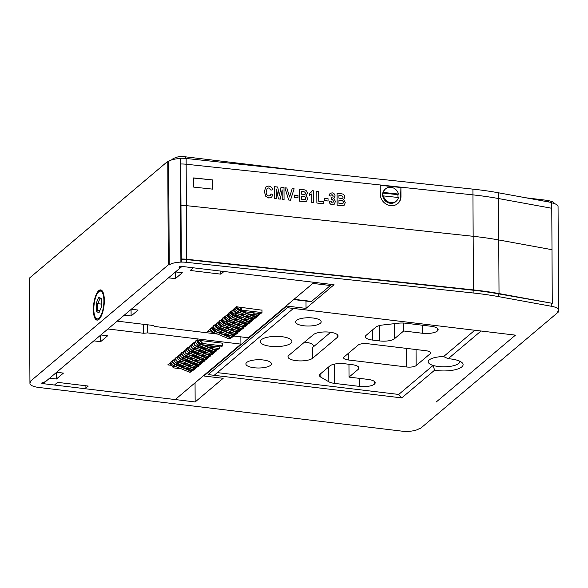 <?xml version="1.0" encoding="UTF-8"?>
<svg xmlns="http://www.w3.org/2000/svg" width="588" height="588" viewBox="0 0 588 588"><rect width="100%" height="100%" fill="white"/><g stroke="black" fill="none" stroke-linecap="round" stroke-linejoin="round"><path stroke-width="0.88" d="M552.272 303.312L499.028 293.574A145.934 47.268 179.7 0 0 473.443 289.913L186.661 259.264A14.597 4.726 179.7 0 0 181.266 259.036L180.883 259.359L181.31 259.352A13.62 4.41 -0.3 0 1 186.345 259.558L473.127 290.215A144.964 46.959 -0.3 0 1 498.543 293.853L552.272 303.312L551.992 249.694L498.749 239.963L551.992 249.694L551.742 202.522L498.499 192.791A145.934 47.268 179.7 0 0 472.914 189.13L186.131 158.473L186.161 164.228L380.23 184.97L380.274 194.172A10.944 9.783 46.6 0 0 386.823 204.477A10.944 9.783 46.6 0 0 398.142 203.235A10.944 9.783 46.6 0 0 400.972 196.385L400.92 187.182L472.943 194.878L186.161 164.228A14.597 4.726 179.7 0 0 180.766 164.001L180.384 164.324L180.898 262.123A13.62 4.41 179.7 0 0 169.219 264.982L168.308 264.879L29.951 381.656L30.855 381.766A13.62 4.41 179.7 0 0 29.944 383.369A13.62 4.41 179.7 0 0 38.661 387.433L401.714 431.122A13.62 4.41 179.7 0 0 419.325 428.512L420.236 428.615L558.593 311.838L557.689 311.728A13.62 4.41 179.7 0 0 558.6 310.126A13.62 4.41 179.7 0 0 551.801 306.348L498.558 296.617A144.964 46.959 -0.3 0 0 473.142 292.978L186.359 262.321A13.62 4.41 -0.3 0 0 181.325 262.108L180.898 262.123M498.499 192.791L498.528 198.546L551.772 208.277L498.528 198.546L498.749 239.963A145.934 47.268 179.7 0 0 473.164 236.303L186.381 205.646A14.597 4.726 179.7 0 0 180.986 205.418L180.604 205.741L180.354 158.569A13.62 4.41 179.7 0 0 168.675 161.435L169.219 264.982M212.511 179.921L193.643 177.907L193.687 187.109L212.555 189.123L212.511 179.921L193.643 178.068M499.028 293.574L498.749 239.963A145.934 47.268 179.7 0 0 473.164 236.303L186.381 205.646L186.161 164.228A14.597 4.726 179.7 0 0 180.766 164.001L181.266 259.036M472.914 189.13L472.943 194.878A145.934 47.268 179.7 0 1 498.528 198.546A145.934 47.268 179.7 0 0 472.943 194.878L473.443 289.913M397.98 203.382A10.944 9.783 46.6 0 0 400.656 196.686L400.92 187.182M212.378 189.108L212.334 180.068M401.773 397.9L208.13 374.593L287.378 307.708L293.419 308.428L214.164 375.32L208.13 374.593L287.378 307.708L515.426 335.145L436.171 402.038L515.426 335.145L481.028 331.007L448.188 358.717A19.066 6.174 -0.3 0 1 461.94 362.561A19.066 6.174 -0.3 0 1 456.354 369.426A19.066 6.174 -0.3 0 1 434.613 370.183L401.773 397.9L398.715 394.445L217.362 372.623M434.613 370.183L433.091 365.435A15.81 5.123 -0.3 0 1 428.204 361.767A15.81 5.123 -0.3 0 1 443.595 356.563L474.773 330.25M398.715 394.445L433.091 365.435A15.81 5.123 179.7 0 0 450.239 366.361A15.81 5.123 179.7 0 0 459.823 361.598A15.81 5.123 179.7 0 0 459.779 361.208M312.669 358.21A12.767 4.138 -0.3 0 1 298.432 360.856A12.767 4.138 -0.3 0 1 287.988 356.842A12.767 4.138 -0.3 0 1 288.848 355.343L313.367 334.646A12.767 4.138 -0.3 0 1 327.604 332A12.767 4.138 -0.3 0 1 338.049 336.013A12.767 4.138 -0.3 0 1 337.189 337.512L312.669 358.21L312.61 347.486L330.61 332.301M304.547 342.091A12.767 4.138 -0.3 0 1 313.47 345.987A12.767 4.138 -0.3 0 1 312.61 347.486M367.86 379.378A11.429 3.704 -0.3 0 1 375.173 382.788A11.429 3.704 -0.3 0 1 374.409 384.133L374.321 384.207A11.429 3.704 -0.3 0 1 359.54 386.397L334.704 383.413A11.429 3.704 -0.3 0 1 328.839 381.781L320.894 377.202A11.429 3.704 -0.3 0 1 319.453 375.416A11.429 3.704 -0.3 0 1 320.217 374.071L329.853 365.934A11.429 3.704 -0.3 0 1 344.634 363.744L351.668 364.589A11.429 3.704 -0.3 0 1 358.989 368.007A11.429 3.704 -0.3 0 1 358.217 369.345L349.022 377.106L367.86 379.378M348.956 364.266L349.022 377.106M372.66 340.092A11.429 3.704 -0.3 0 1 365.346 336.681A11.429 3.704 -0.3 0 1 366.111 335.336L375.747 327.2A11.429 3.704 -0.3 0 1 382.751 324.995L398.208 323.231A11.429 3.704 -0.3 0 1 405.992 323.246L430.82 326.23A11.429 3.704 -0.3 0 1 438.141 329.647A11.429 3.704 -0.3 0 1 437.369 330.993L437.281 331.066A11.429 3.704 -0.3 0 1 422.5 333.256L403.669 330.985L394.475 338.747A11.429 3.704 -0.3 0 1 379.694 340.937L372.66 340.092L372.608 329.853M403.625 323.055L403.669 330.985M296.477 320.453A12.767 4.138 -0.3 0 1 310.714 317.807A12.767 4.138 -0.3 0 1 321.158 321.82A12.767 4.138 -0.3 0 1 308.413 326.024A12.767 4.138 -0.3 0 1 295.617 321.952A12.767 4.138 -0.3 0 1 296.477 320.453M348.294 359.966A7.299 2.367 -0.3 0 1 343.627 357.783A7.299 2.367 -0.3 0 1 344.12 356.923L358.129 345.097A7.299 2.367 -0.3 0 1 367.566 343.701L425.969 350.727A7.299 2.367 -0.3 0 1 430.636 352.91A7.299 2.367 -0.3 0 1 430.151 353.763L416.135 365.589A7.299 2.367 -0.3 0 1 406.705 366.993L348.294 359.966L348.265 353.425M246.739 362.436A12.767 4.138 -0.3 0 1 260.976 359.79A12.767 4.138 -0.3 0 1 271.421 363.803A12.767 4.138 -0.3 0 1 258.669 368.007A12.767 4.138 -0.3 0 1 245.88 363.935A12.767 4.138 -0.3 0 1 246.739 362.436M261.351 339.702A15.81 5.123 -0.3 0 1 278.984 336.432A15.81 5.123 -0.3 0 1 291.913 341.4A15.81 5.123 -0.3 0 1 276.132 346.604A15.81 5.123 -0.3 0 1 260.293 341.562A15.81 5.123 -0.3 0 1 261.351 339.702M448.188 358.717L443.595 356.563M383.442 195.907L398.458 197.509A8.151 7.284 46.6 0 1 396.54 200.905L395.9 201.5A8.151 7.284 46.6 0 1 387.477 202.426A8.151 7.284 46.6 0 1 382.604 194.753A8.151 7.284 46.6 0 1 384.706 189.659L385.346 189.057A8.151 7.284 46.6 0 0 383.42 192.452L382.788 193.048A8.151 7.284 46.6 0 0 382.81 196.502L383.442 195.907A8.151 7.284 46.6 0 0 388.933 202.191A8.151 7.284 46.6 0 0 396.54 200.905M385.346 189.057A8.151 7.284 46.6 0 1 392.946 187.763A8.151 7.284 46.6 0 1 398.436 194.055L397.804 194.657A8.151 7.284 46.6 0 1 397.944 197.45A8.151 7.284 46.6 0 0 397.804 194.657L382.788 193.048M398.436 194.055L383.42 192.452M294.029 299.299L311.552 301.409L330.375 285.511L312.86 283.409M311.552 301.409A4.866 1.661 96.9 0 1 310.942 301.629L293.721 299.557M331.147 284.386A4.866 1.661 96.9 0 1 330.375 285.511M217.457 334.043L155.107 326.538L152.931 325.436L117.21 321.136L124.296 315.153L131.102 315.969L131.073 309.435M131.102 315.969L138.114 310.06L131.3 309.237L168.521 277.83L175.327 278.646L175.297 272.112M175.327 278.646L182.331 272.736L175.525 271.913L182.008 266.438L193.356 267.805L190.203 270.465L220.838 274.155L220.823 271.112M220.838 274.155L223.991 271.494L314.124 282.336L248.445 337.769L234.112 336.049M230.621 335.623L224.734 334.917M261.961 310.163L236.611 306.789L207.277 331.551L211.827 332.095M233.105 334.521L233.642 334.072M232.958 333.991L232.958 334.462M215.318 333.161L213.121 332.896L213.628 332.463M215.326 331.037L215.745 330.676A3.815 3.366 -130.2 0 1 213.062 326.935L212.378 327.509M218.391 328.449L218.809 328.089A3.815 3.366 -130.2 0 1 216.127 324.348L215.443 324.921M221.456 325.862L221.874 325.502A3.815 3.366 -130.2 0 1 219.192 321.761L218.508 322.334M224.52 323.275L224.939 322.915A3.815 3.366 -130.2 0 1 222.257 319.174L221.573 319.754M227.585 320.688L228.004 320.328A3.815 3.366 -130.2 0 1 225.322 316.587L224.638 317.167M230.65 318.101L231.069 317.74A3.815 3.366 -130.2 0 1 228.387 313.999L227.703 314.58M233.715 315.513L234.134 315.153A3.815 3.366 -130.2 0 1 231.451 311.412L230.768 311.993M236.78 312.926L237.199 312.566A3.815 3.366 -130.2 0 1 234.516 308.825L233.833 309.406M239.845 310.339L240.264 309.979A3.815 3.366 -130.2 0 1 237.662 306.914A3.815 3.366 -130.2 0 0 240.264 309.979L241.58 308.876A3.815 3.366 -130.2 0 1 239.507 307.142M228.482 334.741L222.595 334.035M213.121 332.896A3.815 3.366 -130.2 0 1 210.438 329.155L210.636 328.986M261.961 309.839L261.976 312.566L241.587 310.111L241.58 308.876M241.587 310.111L240.271 311.221L260.66 313.676L261.976 312.566M240.271 311.221L240.264 309.979M236.876 306.451C237.743 307.62 234.972 307.061 239.382 310.148L240.271 310.515M242.69 311.515L254.876 316.55A0.728 0.647 49.8 0 0 255.457 316.52L259.065 314.352L259.33 314.764L255.721 316.925A1.213 1.073 -130.2 0 1 254.751 316.976L241.058 311.317M240.271 310.993L239.279 310.582L237.964 311.691L253.443 318.079A1.213 1.073 -130.2 0 0 254.413 318.034L259.33 314.764M237.964 311.691C232.973 308.075 236.06 308.707 235.112 307.517M239.279 310.582C234.281 306.965 237.376 307.597 236.427 306.414M233.811 309.038C234.678 310.207 231.907 309.648 236.317 312.735L237.207 313.103M239.625 314.102L251.811 319.137A0.728 0.647 49.8 0 0 252.392 319.1L253.95 318.174M256.067 317.042L252.656 319.512A1.213 1.073 -130.2 0 1 251.686 319.563L237.993 313.904M237.207 313.58L236.214 313.169L234.899 314.279L250.378 320.666A1.213 1.073 -130.2 0 0 251.348 320.622L256.265 317.351M234.899 314.279C229.908 310.662 232.995 311.295 232.047 310.104M236.214 313.169C231.216 309.553 234.311 310.185 233.362 309.001M230.746 311.625C231.613 312.794 228.842 312.235 233.252 315.322L234.142 315.69M236.56 316.689L248.746 321.717A0.728 0.647 49.8 0 0 249.327 321.687L250.885 320.761M253.002 319.629L249.591 322.099A1.213 1.073 -130.2 0 1 248.621 322.151L234.928 316.491M234.142 316.168L233.149 315.756L231.834 316.866L247.313 323.253A1.213 1.073 -130.2 0 0 248.283 323.209L253.2 319.938M231.834 316.866C226.843 313.25 229.93 313.882 228.982 312.691M233.149 315.756C228.151 312.14 231.246 312.772 230.298 311.589M227.681 314.212C228.548 315.381 225.777 314.823 230.187 317.91L231.077 318.277M233.495 319.277L245.681 324.304A0.728 0.647 49.8 0 0 246.262 324.275L247.82 323.349M249.937 322.217L246.526 324.686A1.213 1.073 -130.2 0 1 245.556 324.738L231.863 319.078M231.077 318.755L230.084 318.343L228.769 319.453L244.248 325.84A1.213 1.073 -130.2 0 0 245.218 325.796L250.135 322.525M228.769 319.453C223.778 315.837 226.865 316.469 225.917 315.278M230.084 318.343C225.086 314.727 228.181 315.359 227.233 314.176M224.616 316.8C225.483 317.968 222.712 317.41 227.122 320.497L228.012 320.864M230.43 321.864L242.616 326.891A0.728 0.647 49.8 0 0 243.197 326.862L244.755 325.936M246.872 324.804L243.461 327.273A1.213 1.073 -130.2 0 1 242.491 327.318L228.798 321.665M228.012 321.342L227.019 320.93L225.704 322.04L241.183 328.427A1.213 1.073 -130.2 0 0 242.153 328.383L247.07 325.113M225.704 322.04C220.713 318.424 223.8 319.056 222.852 317.865M227.019 320.93C222.021 317.314 225.116 317.946 224.168 316.756M221.551 319.387C222.418 320.556 219.647 319.997 224.057 323.084L224.947 323.451M227.365 324.451L239.551 329.478A0.728 0.647 49.8 0 0 240.132 329.449L241.69 328.523M243.807 327.391L240.396 329.861A1.213 1.073 -130.2 0 1 239.426 329.905L225.733 324.253M224.947 323.929L223.954 323.518L222.639 324.627L238.118 331.015A1.213 1.073 -130.2 0 0 239.088 330.971L244.005 327.7M222.639 324.627C217.648 321.011 220.735 321.643 219.787 320.453M223.954 323.518C218.956 319.901 222.051 320.534 221.103 319.343M218.486 321.974C219.353 323.143 216.582 322.584 220.992 325.671L221.882 326.039M224.3 327.038L236.486 332.066A0.728 0.647 49.8 0 0 237.067 332.036L238.625 331.103M240.742 329.978L237.331 332.448A1.213 1.073 -130.2 0 1 236.361 332.492L222.668 326.84M221.882 326.516L220.89 326.105L219.574 327.215L235.053 333.602A1.213 1.073 -130.2 0 0 236.023 333.558L240.94 330.287M219.574 327.215C214.583 323.598 217.67 324.231 216.722 323.04M220.89 326.105C215.892 322.489 218.986 323.121 218.038 321.93M215.421 324.561C216.288 325.73 213.517 325.171 217.928 328.258L218.817 328.618M221.235 329.625L233.421 334.653A0.728 0.647 49.8 0 0 234.002 334.623L235.56 333.69M237.677 332.565L234.267 335.035A1.213 1.073 -130.2 0 1 233.296 335.079L219.603 329.427M218.817 329.104L217.825 328.692L216.509 329.802L231.988 336.189A1.213 1.073 -130.2 0 0 232.958 336.145L237.875 332.874M216.509 329.802C211.518 326.186 214.605 326.818 213.657 325.627M217.825 328.692C212.827 325.076 215.921 325.708 214.973 324.517M212.356 327.149C213.224 328.317 210.453 327.759 214.863 330.846L215.752 331.206M218.17 332.213L230.356 337.24A0.728 0.647 49.8 0 0 230.937 337.211L232.495 336.277M234.612 335.153L231.202 337.622A1.213 1.073 -130.2 0 1 230.231 337.666L216.538 332.014M215.752 331.691L214.76 331.279L213.444 332.389L228.923 338.776A1.213 1.073 -130.2 0 0 229.893 338.725L234.81 335.461M213.444 332.389C208.453 328.773 211.54 329.405 210.592 328.214M214.76 331.279C209.762 327.663 212.856 328.295 211.908 327.104M258.904 313.463L258.911 314.448M257.404 316.241L258.911 315.153M257.934 315.036L248.459 313.896M241.19 313.022L238.522 312.698L238.515 311.919M245.519 314.808L237.207 313.808L238.522 312.698M256.17 316.094L252.789 315.683M237.207 313.808L237.199 312.566M254.339 318.828L255.846 317.74M251.289 317.197L245.394 316.484M238.125 315.609L235.457 315.286L235.45 314.506M242.454 317.395L234.142 316.395L235.457 315.286M253.105 318.681L249.724 318.27M234.142 316.395L234.134 315.153M251.274 321.416L252.781 320.328M248.224 319.776L242.329 319.071M235.06 318.196L232.392 317.873L232.385 317.094M239.389 319.982L231.077 318.983L232.392 317.873M250.04 321.269L246.659 320.857M231.077 318.983L231.069 317.74M248.209 324.003L249.716 322.915M245.159 322.364L239.265 321.658M231.995 320.783L229.327 320.46L229.32 319.681M236.325 322.569L228.012 321.57L229.327 320.46M246.975 323.856L243.594 323.444M228.012 321.57L228.004 320.328M245.145 326.59L246.651 325.502M242.094 324.951L236.2 324.245M228.93 323.371L226.262 323.047L226.255 322.268M233.26 325.157L224.947 324.157L226.262 323.047M243.91 326.436L240.529 326.031M224.947 324.157L224.939 322.915M242.08 329.177L243.586 328.089M239.029 327.538L233.135 326.832M225.865 325.958L223.197 325.634L223.19 324.855M230.195 327.744L221.882 326.744L223.197 325.634M240.845 329.023L237.464 328.618M221.882 326.744L221.874 325.502M239.015 331.764L240.521 330.676M235.964 330.125L230.07 329.42M222.801 328.545L220.132 328.222L220.125 327.442M227.13 330.331L218.817 329.331L220.132 328.222M237.78 331.61L234.399 331.206M218.817 329.331L218.809 328.089M235.95 334.351L237.456 333.264M232.899 332.712L227.005 332.007M219.736 331.132L217.068 330.809L217.06 330.03M224.065 332.918L215.752 331.919L217.068 330.809M234.715 334.197L231.334 333.793M215.752 331.919L215.745 330.676M222.47 343.495L222.484 345.906L202.088 343.451L202.088 342.209A3.815 3.366 -130.2 0 1 200.016 340.474L197.12 340.121L167.786 364.883L171.284 365.31M147.581 332.896L240.918 344.127L175.239 399.561L85.106 388.719L88.259 386.059L57.624 382.369L54.471 385.03L43.122 383.663L49.612 378.194L56.419 379.01L63.423 373.101L56.617 372.277L93.83 340.864L100.636 341.687L107.648 335.77L100.835 334.954L107.927 328.971L143.648 333.271L147.581 332.896L147.537 324.782M240.918 344.127L240.874 336.858M85.106 388.719L85.084 385.677M43.122 383.663L43.115 382.288L43.122 383.663L195.157 401.957L223.175 378.305L203.889 375.989L286.731 306.061L306.017 308.384L334.043 284.732L182.008 266.438L178.987 267.106L179.553 268.518L45.585 381.59L41.476 383.111L43.122 383.663M56.419 379.01L56.382 372.476M100.636 341.687L100.607 335.153M143.648 333.271L143.604 324.311M200.016 340.474L222.47 343.171M202.088 343.451L200.78 344.561L221.169 347.008L222.484 345.906M200.78 344.561L201.927 343.414L201.919 342.179A3.815 3.366 -130.2 0 1 199.854 340.452M222.301 343.157L222.315 345.869L201.927 343.414M200.611 344.524L200.604 343.282L201.919 342.179M200.604 343.282A3.815 3.366 -130.2 0 1 198.002 340.231A3.815 3.366 -130.2 0 0 200.604 343.282L200.163 343.657M175.643 364.354L178.333 362.083C176.106 361.128 175.158 359.738 175.481 357.916M179.972 366.14L185.859 366.846M172.872 360.679L174.202 359.562M178.708 361.767L181.398 359.496C179.171 358.548 178.223 357.151 178.546 355.328M183.037 363.553L188.924 364.259M175.937 358.092L177.267 356.975M181.773 359.18L184.463 356.909C182.236 355.961 181.288 354.564 181.611 352.741M186.102 360.966L191.989 361.671M179.009 355.505L180.332 354.388M184.838 356.593L187.528 354.321C185.301 353.373 184.353 351.977 184.676 350.154M189.167 358.379L195.054 359.084M182.074 352.918L183.397 351.8M187.903 354.005L190.593 351.734C188.366 350.786 187.418 349.39 187.741 347.567M192.232 355.791L198.119 356.497M185.139 350.33L186.462 349.213M190.968 351.418L193.658 349.147C191.431 348.199 190.483 346.81 190.806 344.98M195.297 353.204L201.184 353.91M188.204 347.751L189.527 346.626M194.033 348.831L196.723 346.56C194.496 345.612 193.548 344.223 193.871 342.392M198.362 350.617L204.249 351.323M191.269 345.163L192.592 344.039M197.098 346.244L199.788 343.98C197.561 343.024 196.612 341.635 196.936 339.805M201.427 348.03L207.314 348.735M194.334 342.576L195.657 341.452M204.492 345.443L214.752 346.677L215.208 346.295M214.752 346.677A3.815 3.366 49.8 0 0 216.208 346.413M181.258 368.801L173.026 367.809L173.019 366.567A3.815 3.366 -130.2 0 1 170.336 362.825L171.137 362.149M173.019 366.567L175.268 364.67C173.041 363.715 172.093 362.326 172.416 360.503M205.778 348.103L197.546 347.111L197.539 345.869M216.781 349.426L213.054 348.978M201.449 346.317L198.862 346.001L198.854 345.244M218.538 348.375L208.725 347.192M219.243 346.78L219.251 347.949M197.546 347.111L198.862 346.001M202.713 350.691L194.481 349.698L194.474 348.456M213.716 352.014L209.989 351.565M198.384 348.904L195.797 348.588L195.789 347.831M211.555 350.485L205.66 349.779M216.178 349.353L216.178 349.786M194.481 349.698L195.797 348.588M199.648 353.278L191.416 352.286L191.409 351.043M210.651 354.601L206.925 354.152M195.319 351.492L192.732 351.176L192.724 350.419M208.49 353.072L202.595 352.366M213.113 351.94L213.113 352.374M191.416 352.286L192.732 351.176M196.583 355.865L188.351 354.873L188.344 353.631M207.586 357.188L203.86 356.74M192.254 354.079L189.667 353.763L189.659 353.006M205.425 355.659L199.53 354.954M210.048 354.527L210.048 354.961M188.351 354.873L189.667 353.763M193.518 358.452L185.286 357.46L185.279 356.218M204.521 359.775L200.795 359.327M189.189 356.666L186.602 356.35L186.594 355.593M202.36 358.246L196.465 357.541M206.983 357.114L206.983 357.548M185.286 357.46L186.602 356.35M190.453 361.039L182.221 360.047L182.214 358.805M201.456 362.362L197.73 361.914M186.124 359.253L183.537 358.937L183.529 358.18M199.295 360.834L193.401 360.128M203.918 359.702L203.918 360.135M182.221 360.047L183.537 358.937M187.388 363.627L179.156 362.634L179.149 361.392M198.391 364.95L194.665 364.501M183.059 361.841L180.472 361.524L180.465 360.767M196.23 363.421L190.336 362.715M200.853 362.289L200.853 362.722M179.156 362.634L180.472 361.524M184.323 366.214L176.091 365.221L176.084 363.979M195.326 367.537L191.6 367.088M179.994 364.428L177.407 364.112L177.4 363.355M193.165 366.008L187.271 365.302M197.788 364.876L197.788 365.31M176.091 365.221L177.407 364.112M176.929 367.008L174.342 366.699L174.335 365.942M190.093 368.595L184.206 367.89M194.724 367.463L194.724 367.897M173.026 367.809L174.342 366.699M192.261 370.124L188.535 369.676M197.384 339.849C197.076 341.532 197.921 342.767 199.905 343.546L200.604 343.84M202.992 344.825L215.384 349.941A0.728 0.647 49.8 0 0 215.965 349.911L219.574 347.751L219.839 348.155L216.23 350.316A1.213 1.073 -130.2 0 1 215.259 350.367L201.361 344.627M195.62 340.915C195.297 342.738 196.252 344.134 198.472 345.082L213.951 351.477A1.213 1.073 -130.2 0 0 214.921 351.426L219.839 348.155M200.611 344.318L199.788 343.98M194.319 342.436C194.011 344.12 194.856 345.354 196.84 346.134L197.539 346.428M199.891 347.398L212.319 352.528A0.728 0.647 49.8 0 0 212.9 352.499L214.458 351.565M216.575 350.433L213.165 352.903A1.213 1.073 -130.2 0 1 212.194 352.954L198.259 347.199M192.555 343.502C192.232 345.325 193.187 346.722 195.407 347.67L210.886 354.064A1.213 1.073 -130.2 0 0 211.856 354.013L216.774 350.742M197.546 346.905L196.723 346.56M191.254 345.024C190.946 346.707 191.791 347.942 193.775 348.721L194.474 349.015M196.826 349.985L209.254 355.115A0.728 0.647 49.8 0 0 209.835 355.086L211.393 354.152M213.51 353.021L210.1 355.49A1.213 1.073 -130.2 0 1 209.13 355.542L195.194 349.786M189.49 346.089C189.167 347.912 190.122 349.309 192.342 350.257L207.821 356.651A1.213 1.073 -130.2 0 0 208.791 356.6L213.709 353.329M194.481 349.493L193.658 349.147M188.189 347.611C187.881 349.294 188.726 350.529 190.71 351.308L191.409 351.602M193.761 352.565L206.19 357.702A0.728 0.647 49.8 0 0 206.77 357.673L208.328 356.74M210.445 355.608L207.035 358.077A1.213 1.073 -130.2 0 1 206.065 358.129L192.129 352.374M186.425 348.677C186.102 350.499 187.058 351.889 189.277 352.844L204.756 359.239A1.213 1.073 -130.2 0 0 205.726 359.187L210.644 355.916M191.416 352.08L190.593 351.734M185.124 350.198C184.816 351.881 185.661 353.116 187.645 353.895L188.344 354.189M190.696 355.152L203.125 360.29A0.728 0.647 49.8 0 0 203.705 360.26L205.263 359.327M207.38 358.195L203.97 360.664A1.213 1.073 -130.2 0 1 203 360.716L189.064 354.961M183.36 351.264C183.037 353.087 183.993 354.476 186.212 355.431L201.691 361.826A1.213 1.073 -130.2 0 0 202.662 361.774L207.579 358.504M188.351 354.667L187.528 354.321M182.059 352.785C181.751 354.468 182.596 355.703 184.581 356.482L185.279 356.776M187.631 357.739L200.06 362.877A0.728 0.647 49.8 0 0 200.64 362.847L202.199 361.914M204.315 360.782L200.905 363.252A1.213 1.073 -130.2 0 1 199.935 363.303L185.999 357.548M180.296 353.851C179.972 355.674 180.928 357.063 183.147 358.019L198.626 364.413A1.213 1.073 -130.2 0 0 199.597 364.362L204.514 361.091M185.286 357.254L184.463 356.909M178.995 355.373C178.686 357.056 179.531 358.29 181.516 359.07L182.214 359.356M184.566 360.326L196.995 365.464A0.728 0.647 49.8 0 0 197.575 365.435L199.134 364.501M201.25 363.369L197.84 365.839A1.213 1.073 -130.2 0 1 196.87 365.89L182.934 360.135M177.231 356.438C176.907 358.261 177.863 359.65 180.082 360.606L195.561 367A1.213 1.073 -130.2 0 0 196.532 366.949L201.449 363.678M182.221 359.841L181.398 359.496M175.93 357.952C175.621 359.643 176.466 360.87 178.451 361.657L179.149 361.943M181.501 362.914L193.93 368.051A0.728 0.647 49.8 0 0 194.51 368.022L196.069 367.088M198.185 365.956L194.775 368.426A1.213 1.073 -130.2 0 1 193.805 368.478L179.869 362.722M174.166 359.025C173.842 360.848 174.798 362.237 177.017 363.193L192.496 369.587A1.213 1.073 -130.2 0 0 193.467 369.536L198.384 366.265M179.156 362.428L178.333 362.083M172.865 360.54C172.556 362.23 173.401 363.457 175.386 364.244L176.084 364.531M178.436 365.501L190.865 370.638A0.728 0.647 49.8 0 0 191.445 370.609L193.004 369.676M195.12 368.544L191.71 371.013A1.213 1.073 -130.2 0 1 190.74 371.065L176.804 365.31M171.101 361.613C170.777 363.435 171.733 364.825 173.952 365.78L189.432 372.175A1.213 1.073 -130.2 0 0 190.402 372.123L195.319 368.852M176.091 365.016L175.268 364.67M270.179 195.569L270.98 193.834L272.839 194.782L271.619 197.23L268.834 198.053L265.754 196.274L264.38 191.622L265.717 187.072M271.605 197.245L268.848 198.038L265.769 196.26L264.38 191.622L265.732 187.058L268.922 185.926L271.656 187.307L272.817 189.718L270.98 190.137L268.797 187.91L267.136 188.432L266.232 191.651C265.989 193.819 266.827 195.282 268.753 196.032L270.193 195.561L270.994 193.819M268.797 187.91L267.143 188.425M270.98 190.137L268.782 187.925M272.817 189.718L270.965 190.152M280.983 187.366L283.997 187.69L284.055 199.508L282.203 199.332L282.166 189.858L280.285 199.126L278.425 198.906L276.492 189.248L276.544 198.707L274.684 198.524L274.625 186.705L277.683 187.013L279.359 195.407L280.983 187.366L279.351 195.378M276.544 198.707L274.684 198.524M278.425 198.906L276.492 189.343M280.285 199.126L278.411 198.92M284.055 199.508L282.218 199.317L282.152 189.931M274.699 198.509L274.64 186.69M292.207 188.572L294.125 188.77L290.479 200.214L288.701 200.023L284.901 187.807L286.834 187.991L289.641 197.039L292.207 188.572L289.634 197.017M290.494 200.199L288.701 200.023M288.715 200.008L284.915 187.792M297.984 197.796L294.456 197.414L294.448 195.113L297.991 195.473L297.984 197.796M298.006 197.781L294.456 197.414M294.47 197.399L294.463 195.098M301.343 191.541L301.357 194.15L304.334 194.43L305.179 194.128L305.488 193.261C305.047 192.019 304.077 191.49 302.577 191.673L301.343 191.541L302.563 191.688C304.062 191.504 305.032 192.033 305.473 193.276L305.172 194.136M306.679 201.133L305.576 201.684L299.535 201.184L299.49 189.343L303.459 189.77C305.738 189.799 307.024 190.909 307.333 193.114L306.025 195.495L307.664 198.568L306.693 201.118L305.591 201.669L299.557 201.169L299.49 189.343M306.539 195.157L306.025 195.495L306.539 195.157M301.365 196.142L301.387 199.369L305.415 199.383L305.826 198.266C305.525 196.862 304.606 196.223 303.063 196.326L301.365 196.142M305.407 199.391L305.811 198.281C305.51 196.884 304.591 196.238 303.048 196.341L301.365 196.164M313.602 190.857L313.654 202.691L311.809 202.493L311.765 193.9L309.317 195.326L309.31 193.327L311.133 192.217L312.096 190.696L313.602 190.857M311.125 192.225L312.074 190.71M313.669 202.676L311.809 202.493L311.78 193.886L309.317 195.326L309.325 193.312M323.775 203.771L316.873 203.036L316.807 191.218L318.667 191.394L318.718 201.221L323.782 201.765L323.775 203.771M323.79 203.757L316.873 203.036M316.888 203.022L316.829 191.203M332.933 196.906L333.256 196.002L332.102 194.672L331.25 194.959L330.801 196.069L329.096 195.598L330.044 193.459L332.147 192.835C333.94 193.18 334.925 194.268 335.094 196.091L333.734 198.362L335.432 201.383L334.381 204.109L332.257 204.83C330.368 204.418 329.331 203.235 329.126 201.28L330.985 201.147L332.227 202.97L332.926 202.728L333.44 201.118L332.205 199.148L331.419 199.236L331.61 197.245L332.823 197.002L333.242 196.017L332.088 194.687L331.242 194.966M332.271 204.815C330.39 204.404 329.346 203.213 329.148 201.258M334.366 204.124L332.257 204.83M334.344 197.921L333.727 198.362M330.044 193.459L329.118 195.584M330.801 196.069L329.096 195.598M332.918 202.735L333.418 201.133L332.22 199.134L331.419 199.236M331.434 199.222L331.625 197.23M558.585 310.332L558.593 311.838M186.661 259.264L186.381 205.646A14.597 4.726 179.7 0 0 180.986 205.418L180.604 205.741M186.131 158.473A14.597 4.726 179.7 0 0 180.737 158.245L180.384 164.324M558.6 310.126L558.056 206.579A13.62 4.41 179.7 0 0 551.742 202.889M29.415 279.616A13.62 4.41 179.7 0 0 29.4 279.822L29.944 383.369M168.675 161.435L167.764 161.325L29.407 278.109L29.951 381.656M104.333 300.387A15.2 5.204 96.9 0 1 97.042 320.1A15.2 5.204 96.9 0 1 93.69 304.386A15.2 5.204 96.9 0 1 100.673 289.913A15.2 5.204 96.9 0 1 104.333 300.387M167.764 161.325L168.308 264.879M180.737 158.245L180.354 158.569M101.232 290.075A15.2 5.204 -83.1 0 0 99.916 290.759A15.2 5.204 -83.1 0 0 99.806 290.862L98.681 291.868A13.987 4.785 96.9 0 1 98.784 291.773A13.987 4.785 96.9 0 1 103.591 305.723A13.987 4.785 96.9 0 1 95.572 317.733A13.987 4.785 96.9 0 1 94.109 304.437A13.987 4.785 96.9 0 1 98.681 291.868M95.572 317.733L96.417 318.975A15.2 5.204 -83.1 0 0 97.623 320.078M98.902 312.978L101.503 306.774L101.467 298.807L98.813 297.036L96.212 303.239L96.248 311.206L98.902 312.978M101.489 304.114L97.784 303.673L99.96 298.498L101.467 299.505M99.916 310.567L97.821 310.31L97.784 303.673L96.212 303.239M99.534 311.456L97.821 310.31L96.248 311.206M99.96 298.498L98.813 297.036M195.054 382.839L195.157 401.957M305.981 301.034L306.017 308.384M286.731 305.459L286.731 306.061M203.889 375.379L203.889 375.989M380.23 185.301L400.604 187.484M181.31 259.352L181.325 262.108M338.931 195.554L338.938 198.163L341.922 198.443L342.76 198.141L343.076 197.274C342.635 196.032 341.665 195.503 340.165 195.686L338.931 195.554M337.137 205.183L337.078 193.364L341.047 193.79C343.319 193.812 344.612 194.929 344.913 197.134L343.613 199.516L345.252 202.581L344.274 205.139L343.179 205.682L337.122 205.197L337.064 193.379M338.953 200.163L338.967 203.382L343.002 203.397L343.407 202.279C343.113 200.883 342.194 200.236 340.65 200.346L338.953 200.163L340.636 200.361C342.179 200.251 343.098 200.898 343.392 202.294L342.995 203.404M342.753 198.149L343.061 197.296C342.62 196.047 341.643 195.517 340.143 195.701L338.931 195.576M344.259 205.153L343.164 205.697L337.122 205.197M328.053 201.008L324.525 200.633L324.517 198.325L328.06 198.693L328.053 201.008M328.067 200.993L324.539 200.618L324.532 198.31M337.174 334.521L337.189 337.512M374.394 381.458L374.409 384.133M374.306 381.384L374.321 384.207M359.496 378.371L359.54 386.397M334.609 364.075L334.704 383.413M328.758 366.861L328.839 381.781M320.879 373.512L320.894 377.202M358.21 366.669L358.217 369.345M437.354 328.31L437.369 330.993M437.266 328.244L437.281 331.066M422.463 325.223L422.5 333.256M394.394 323.665L394.475 338.747M379.613 325.539L379.694 340.937M430.144 352.058L430.151 353.763M416.054 349.537L416.135 365.589M406.609 348.397L406.705 366.993M302.724 170.939L184.882 156.753A3.646 1.25 96.9 0 1 185.712 158.429M184.882 156.753C180.869 155.974 176.79 156.717 172.659 158.988A3.646 3.219 49.8 0 0 171.99 159.818M555.138 203.867L552.882 201.838L547.935 200.442A3.646 1.25 96.9 0 1 548.751 201.978M252.862 314.426L254.611 312.948M254.413 318.034L255.721 316.925M253.443 318.079L254.751 316.976M251.348 320.622L252.656 319.512M250.378 320.666L251.686 319.563M248.283 323.209L249.591 322.099M247.313 323.253L248.621 322.151M245.218 325.796L246.526 324.686M244.248 325.84L245.556 324.738M242.153 328.383L243.461 327.273M241.183 328.427L242.491 327.318M239.088 330.971L240.396 329.861M238.118 331.015L239.426 329.905M236.023 333.558L237.331 332.448M235.053 333.602L236.361 332.492M232.958 336.145L234.267 335.035M231.988 336.189L233.296 335.079M229.893 338.725L231.202 337.622M228.923 338.776L230.231 337.666M214.921 351.426L216.23 350.316M213.951 351.477L215.259 350.367M211.856 354.013L213.165 352.903M210.886 354.064L212.194 352.954M208.791 356.6L210.1 355.49M207.821 356.651L209.13 355.542M205.726 359.187L207.035 358.077M204.756 359.239L206.065 358.129M202.662 361.774L203.97 360.664M201.691 361.826L203 360.716M199.597 364.362L200.905 363.252M198.626 364.413L199.935 363.303M196.532 366.949L197.84 365.839M195.561 367L196.87 365.89M193.467 369.536L194.775 368.426M192.496 369.587L193.805 368.478M190.402 372.123L191.71 371.013M189.432 372.175L190.74 371.065M551.787 303.584L551.801 306.348L551.779 303.584M498.543 293.853L498.558 296.617M473.127 290.215L473.142 292.978M186.345 259.558L186.359 262.321M547.935 200.442L525.745 197.774M171.483 159.98L172.659 158.988M179.708 266.482L179.715 268.113"/></g></svg>
